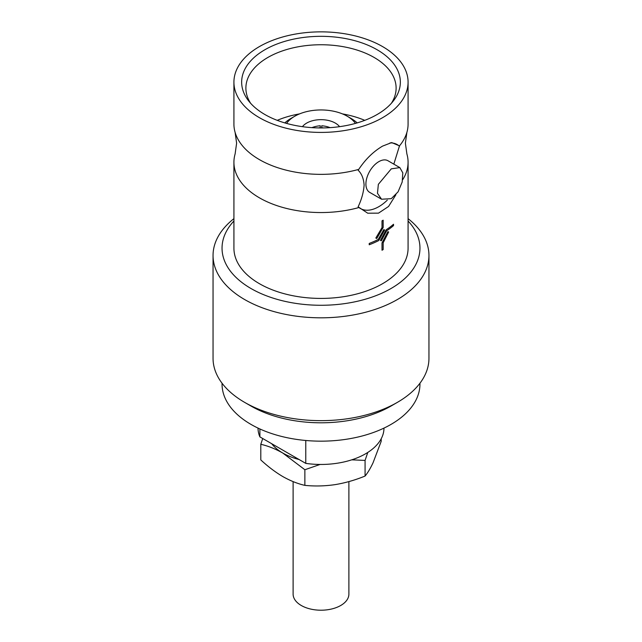 <?xml version="1.0" encoding="UTF-8"?>
<svg xmlns="http://www.w3.org/2000/svg" width="642" height="642" viewBox="0 0 642 642"><rect width="100%" height="100%" fill="white"/><g stroke="black" fill="none" stroke-linecap="round" stroke-linejoin="round"><path stroke-width="0.96" d="M393.835 164.135L399.485 145.862A87.079 50.277 0 0 0 406.884 132.404A87.079 50.277 0 0 0 408.079 124.075L408.079 82.136A87.079 50.277 0 0 0 382.576 46.585A87.079 50.277 0 0 0 287.672 35.687A87.079 50.277 0 0 0 233.921 82.136A87.079 50.277 0 0 0 259.424 117.687A87.079 50.277 0 0 0 354.328 128.585A87.079 50.277 0 0 0 408.079 82.136M233.921 82.136L233.921 124.075A87.079 50.277 0 0 0 235.116 132.404A87.079 50.277 0 0 0 259.424 159.625A87.079 50.277 0 0 0 358.734 169.392L358.116 170.21C361.655 173.605 363.653 178.556 364.11 185.048C363.653 192.062 361.655 199.317 358.116 206.82L367.73 213.208L378.507 213.144L388.562 206.467L395.889 194.775M293.113 481.612L293.113 594.107A27.887 16.098 0 0 0 301.283 605.494A27.887 16.098 0 0 0 331.673 608.985A27.887 16.098 0 0 0 348.887 594.107L348.887 481.604M311.932 127.646A19.79 11.853 -178.1 0 1 320.27 125.776L320.262 127.943M355.419 123.408A37.067 21.403 0 0 0 347.21 116.218L351.022 118.425A42.46 24.516 180 0 1 351.03 118.425A42.46 24.516 180 0 1 357.169 122.911M339.554 126.675A20.239 11.684 0 0 0 335.317 123.087A20.239 11.684 0 0 0 302.446 126.675M222.044 383.234L222.044 384.028A98.956 57.13 0 0 0 251.03 424.426A98.956 57.13 0 0 0 358.87 436.817A98.956 57.13 0 0 0 419.956 384.028L419.956 383.234M233.921 218.649A107.952 62.33 0 0 0 213.048 255.484L213.048 358.324A107.952 62.33 0 0 0 244.666 402.39L251.03 406.065A98.956 57.13 0 0 0 251.03 406.065A98.956 57.13 0 0 0 390.978 406.065L397.334 402.39A107.952 62.33 0 0 0 428.952 358.324L428.952 255.484A107.952 62.33 0 0 0 408.079 218.649M251.022 406.065L244.666 402.39A107.952 62.33 0 0 0 397.334 402.39M213.048 255.484A107.952 62.33 0 0 0 244.666 299.557A107.952 62.33 0 0 0 362.313 313.071A107.952 62.33 0 0 0 428.952 255.484M233.921 221A98.956 57.13 0 0 0 251.03 288.539A98.956 57.13 0 0 0 380.112 293.964A98.956 57.13 0 0 0 408.079 221M264.897 49.739A79.343 45.807 180 0 1 365.996 44.402A79.343 45.807 180 0 1 393.434 100.834A79.343 45.807 180 0 1 377.103 114.525A79.343 45.807 180 0 1 248.566 100.834A79.343 45.807 180 0 1 264.897 49.739M250.653 103.33A75.122 43.367 180 0 1 245.886 88.556A75.122 43.367 180 0 1 267.883 57.451A75.122 43.367 180 0 1 350.099 48.134A75.122 43.367 180 0 1 396.114 88.556A75.122 43.367 180 0 1 391.347 103.33M358.734 169.392C365.442 159.296 373.387 151.536 382.576 146.111L391.684 142.572L399.485 145.862M386.203 229.756L380.457 240.381L386.203 229.756A87.103 50.285 -0 0 0 393.53 224.275L393.514 224.267A87.079 50.277 180 0 1 386.203 229.756M378.202 239.49L383.828 229.611L384.638 230.013L383.812 229.603L378.194 239.482A87.079 50.277 180 0 1 369.214 243.438L369.214 244.762L369.214 243.438A87.103 50.285 0 0 0 378.202 239.49L378.194 239.482M381.998 227.637L375.827 238.046L382.014 227.637L381.998 220.848A87.079 50.277 180 0 0 383.146 220.19L383.162 227.501L376.766 238.519L375.843 238.054M381.998 242.925L382.014 250.236L381.998 242.925L387.896 231.626L388.651 231.995L383.162 242.796L383.162 249.577A87.103 50.285 180 0 1 382.014 250.236M402.654 179.744A87.079 50.277 0 0 0 408.079 162.274L408.079 248.141A87.079 50.277 180 0 1 354.328 294.59A87.079 50.277 180 0 1 259.424 283.692A87.079 50.277 180 0 1 233.921 248.141L233.921 162.274A87.079 50.277 0 0 0 259.424 197.824A87.079 50.277 0 0 0 358.734 207.583M408.079 162.274A87.079 50.277 0 0 0 406.884 153.944L405.383 143.174L406.884 132.404M399.83 167.602L387.953 160.741A18.265 10.545 120 0 0 378.82 161.648A18.265 10.545 120 0 0 366.895 177.738A18.265 10.545 120 0 0 369.696 192.375L381.565 199.229L391.291 198.667L398.096 191.806L402.197 182.007L402.807 172.867L399.83 167.602L391.291 168.846L378.347 184.342L377.48 193.306L381.565 199.229M364.768 120.343A73.942 42.693 0 0 0 342.459 113.899M299.541 113.899A73.942 42.693 0 0 0 277.232 120.343M235.116 132.404L236.617 143.174L235.116 153.944A87.079 50.277 0 0 0 233.921 162.274M384.638 230.013L378.732 240.549A87.103 50.285 180 0 1 369.23 244.771M382.014 227.637L381.998 220.848M382.014 220.856A87.103 50.285 0 0 0 383.162 220.198M393.53 224.275L393.53 225.599A87.103 50.285 180 0 1 386.685 230.775L381.332 240.814L380.473 240.381M382.014 242.933L387.896 231.626M387.912 231.634L388.667 232.003M399.533 146.296A36.883 21.298 120 0 0 390.023 142.893M358.116 206.82A36.883 21.298 120 0 0 387.286 200.16M305.769 440.484L305.769 463.38A62.972 36.361 0 0 0 383.972 428.102L383.972 428.102M258.028 428.102L258.028 428.102A62.972 36.361 0 0 0 259.898 436.897L305.769 463.38M259.898 428.968L259.898 436.897M284.831 122.911A42.46 24.516 180 0 1 290.97 118.425L294.79 116.218A37.067 21.403 0 0 0 286.581 123.408M351.03 118.425L347.21 116.218A37.067 21.403 0 0 0 294.79 116.218M304.87 485.368L304.87 469.735L282.833 453.075C275.37 448.87 268.027 445.941 260.796 444.288L260.796 459.929C268.027 466.622 275.37 472.175 282.833 476.581C290.385 480.826 297.728 483.755 304.87 485.368C314.604 486.347 324.475 486.13 334.482 484.718L335.461 484.574C345.589 482.848 355.459 480.007 365.073 476.051C367.681 472.921 370.322 468.532 373.002 462.89L381.204 441.295L381.204 438.775M320.093 464.455L304.87 469.735M271.67 443.694A53.976 31.161 0 0 0 282.833 453.075A53.976 31.161 0 0 0 299.076 459.52M260.796 444.288L262.73 438.534M367.786 452.441L365.073 460.418L351.752 459.832M365.073 476.051L365.073 460.418M321.738 127.943L321.738 127.694A16.644 9.967 178.1 0 1 323.528 127.919M321.738 127.694L321.73 125.776A19.79 11.853 178.1 0 1 330.068 127.646M318.472 127.919A16.644 9.967 -178.1 0 1 320.262 127.694"/></g></svg>
